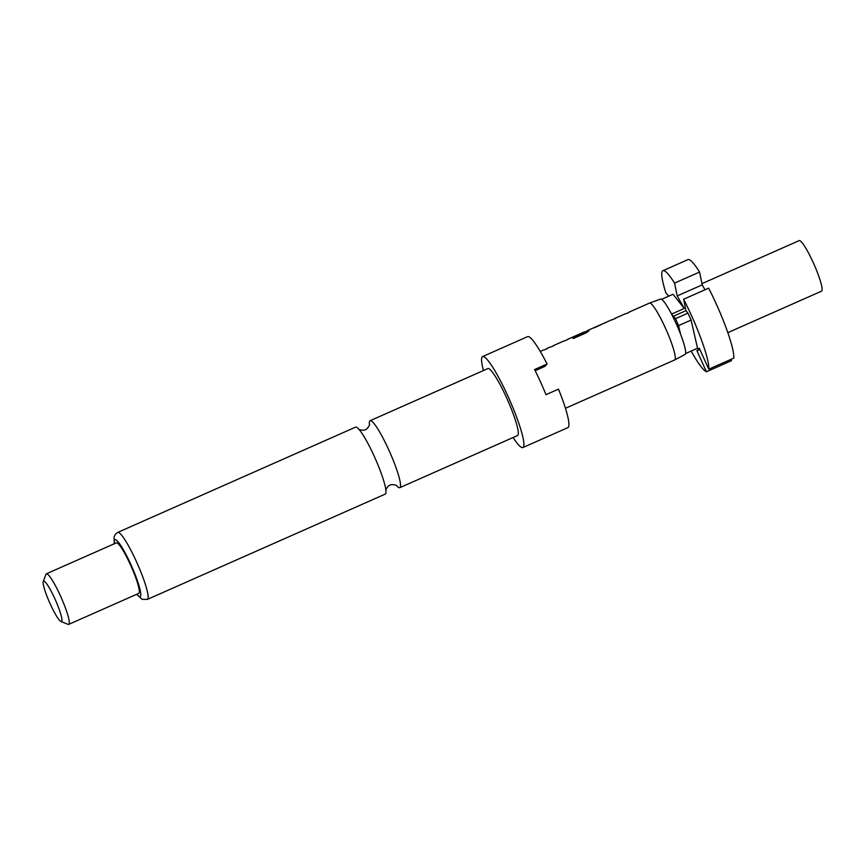 <?xml version="1.0" encoding="UTF-8"?>
<svg xmlns="http://www.w3.org/2000/svg" width="865" height="865" viewBox="0 0 865 865"><rect width="100%" height="100%" fill="white"/><g stroke="black" fill="none" stroke-linecap="round" stroke-linejoin="round"><path stroke-width="1.3" d="M396.354 485.481A36.622 5.277 -113.9 0 0 399.76 487.676A36.622 5.277 -113.9 0 0 400.03 487.482A36.622 5.277 -113.9 0 0 388.807 449.941A36.622 5.277 -113.9 0 0 370.112 420.704A36.622 5.277 -113.9 0 0 369.831 420.909A36.622 5.277 -113.9 0 0 369.452 424.704M727.8 332.657L821.545 291.17A27.637 3.979 -113.9 0 0 821.75 291.018A27.637 3.979 -113.9 0 0 813.641 263.479A27.637 3.979 -113.9 0 0 799.163 240.621L701.969 283.644M565.44 408.302L674.646 359.959A31.097 4.476 -113.9 0 0 674.689 359.937L685.08 354.434A30.264 4.357 -113.9 0 0 685.275 354.282A30.264 4.357 -113.9 0 0 680.517 334.02A30.264 4.357 -113.9 0 0 670.991 313.033A30.264 4.357 -113.9 0 0 660.59 299.085L649.518 303.074A31.097 4.476 -113.9 0 0 649.474 303.096L628.606 312.33A31.097 4.476 -113.9 0 0 628.379 312.503A31.097 4.476 -113.9 0 0 628.206 312.752M674.689 359.937A31.097 4.476 -113.9 0 0 674.884 359.786A31.097 4.476 -113.9 0 0 665.823 328.96A31.097 4.476 -113.9 0 0 649.518 303.074M370.112 420.704L487.903 368.566A36.622 5.277 66.1 0 1 507.074 398.862A36.622 5.277 66.1 0 1 517.821 435.344A36.622 5.277 66.1 0 1 517.54 435.549L399.76 487.676M483.459 370.534A49.748 7.169 66.1 0 1 482.205 356.834A49.748 7.169 66.1 0 1 482.584 356.564A49.748 7.169 66.1 0 1 508.631 397.716A49.748 7.169 66.1 0 1 523.239 447.27A49.748 7.169 66.1 0 1 522.86 447.551A49.748 7.169 66.1 0 1 513.107 437.506M482.584 356.564L527.607 336.636A49.748 7.169 66.1 0 1 547.102 364.014L534.592 369.55A49.748 7.169 -113.9 0 1 545.988 394.667L558.498 389.131A49.748 7.169 66.1 0 1 568.251 427.353A49.748 7.169 66.1 0 1 567.883 427.624L522.86 447.551M117.737 532.408L355.58 427.137A36.622 5.277 66.1 0 1 360.878 431.765A36.622 5.277 66.1 0 1 374.275 456.363A36.622 5.277 66.1 0 1 385.368 487.082A36.622 5.277 66.1 0 1 385.498 493.904A36.622 5.277 66.1 0 1 385.228 494.11L147.385 599.391A36.622 5.277 66.1 0 0 147.666 599.185A36.622 5.277 66.1 0 0 136.919 562.704A36.622 5.277 66.1 0 0 117.737 532.408L115.65 533.91L114.104 536.819L114.288 543.761M43.25 581.507L45.931 574.338A27.637 3.979 66.1 0 1 46.137 573.982A27.637 3.979 66.1 0 1 46.342 573.83A27.637 3.979 66.1 0 1 60.81 596.699A27.637 3.979 66.1 0 1 68.93 624.227A27.637 3.979 66.1 0 1 68.713 624.379A27.637 3.979 66.1 0 1 68.065 624.346L60.961 621.513A22.112 3.19 66.1 0 1 49.619 602.613A22.112 3.19 66.1 0 1 43.25 581.507A22.112 3.19 66.1 0 1 43.412 581.226A22.112 3.19 66.1 0 1 54.863 598.753A22.112 3.19 66.1 0 1 61.642 621.416A22.112 3.19 66.1 0 1 60.961 621.513M46.342 573.83L116.375 542.842A27.637 3.979 66.1 0 1 130.842 565.699A27.637 3.979 66.1 0 1 138.951 593.228A27.637 3.979 66.1 0 1 138.746 593.39L68.713 624.379M585.043 332.333L572.565 337.858A31.097 4.476 -113.9 0 1 573.376 338.485L586.611 332.625L588.795 330.722A31.097 4.476 -113.9 0 0 587.638 330.462L591.217 328.884A31.097 4.476 -113.9 0 1 591.282 328.862L608.192 321.369A31.097 4.476 -113.9 0 0 608.127 321.402L611.696 319.823A31.097 4.476 -113.9 0 1 612.279 319.801L615.426 318.407A31.097 4.476 -113.9 0 0 614.853 318.428L625.46 313.725A31.097 4.476 -113.9 0 1 626.044 313.714L629.19 312.319A31.097 4.476 -113.9 0 0 628.606 312.33M585.205 332.214A31.097 4.476 -113.9 0 0 584.145 332.009L573.538 336.712A31.097 4.476 -113.9 0 0 573.3 336.885A31.097 4.476 -113.9 0 0 573.149 337.091M540.268 351.428L543.523 349.99A31.097 4.476 -113.9 0 1 544.107 349.979L547.253 348.584A31.097 4.476 -113.9 0 0 546.669 348.595L550.248 347.016A31.097 4.476 -113.9 0 1 550.832 347.006L553.978 345.611A31.097 4.476 -113.9 0 0 553.395 345.622L564.002 340.929A31.097 4.476 -113.9 0 1 564.586 340.918L567.743 339.523A31.097 4.476 -113.9 0 0 567.159 339.534L570.727 337.956A31.097 4.476 -113.9 0 1 570.792 337.923L583.291 332.636A31.097 4.476 -113.9 0 0 582.74 332.636L573.646 336.961M535.165 370.685L544.993 366.328L547.102 364.014M605.089 323.045L604.981 322.796A31.097 4.476 -113.9 0 0 604.959 322.796A31.097 4.476 -113.9 0 0 604.97 322.796L594.363 327.489A31.097 4.476 -113.9 0 0 594.125 327.662A31.097 4.476 -113.9 0 0 593.974 327.889M685.988 310.654L687.956 313.152L675.446 318.688L673.478 316.19L685.988 310.654L683.631 299.236A55.284 7.969 66.1 0 1 708.803 369.182L699.288 348.217L696.952 350.79L706.456 371.755A55.284 7.969 66.1 0 1 691.157 351.082M680.517 334.02L678.582 325.597A40.082 5.774 66.1 0 0 675.446 318.688M704.986 289.786L702.218 284.855L699.58 272.053L674.57 283.114L677.209 295.927L684.258 308.459L671.748 313.995L673.77 317.574L673.478 316.19M671.748 313.995L670.991 313.033M685.599 353.536L697.547 348.249L691.092 320.061L678.582 325.597M687.956 313.152A40.082 5.774 66.1 0 1 691.092 320.061M699.58 272.053A55.284 7.969 -113.9 0 0 687.935 259.63L662.925 270.691A55.284 7.969 66.1 0 1 674.57 283.114M668.699 296.165L665.812 292.738A55.284 7.969 66.1 0 1 662.925 270.691M706.456 371.755L731.476 360.683L730.893 359.407M684.258 308.459L673.046 294.241L661.595 299.312M708.803 369.182L733.812 358.121A55.284 7.969 -113.9 0 0 708.64 288.164L683.631 299.236M699.871 349.503L696.952 350.79M702.218 284.855L677.209 295.927M588.87 330.96A30.816 4.444 -113.9 0 0 587.757 330.722L584.805 332.019M585.14 332.593L572.835 338.031M604.97 322.796L594.482 327.738M114.494 543.663A31.097 4.476 66.1 0 1 114.742 539.846A31.097 4.476 66.1 0 1 130.853 564.499A31.097 4.476 66.1 0 1 140.379 596.374A31.097 4.476 66.1 0 1 136.875 594.212M369.485 424.423C370.285 424.012 367.225 429.678 365.365 429.602C364.165 431.029 357.915 429.483 358.748 429.17M396.592 485.643C397.424 485.33 391.175 483.784 389.974 485.211C388.115 485.146 385.055 490.812 385.844 490.401M136.659 594.309L142.152 599.337L147.385 599.391"/></g></svg>
